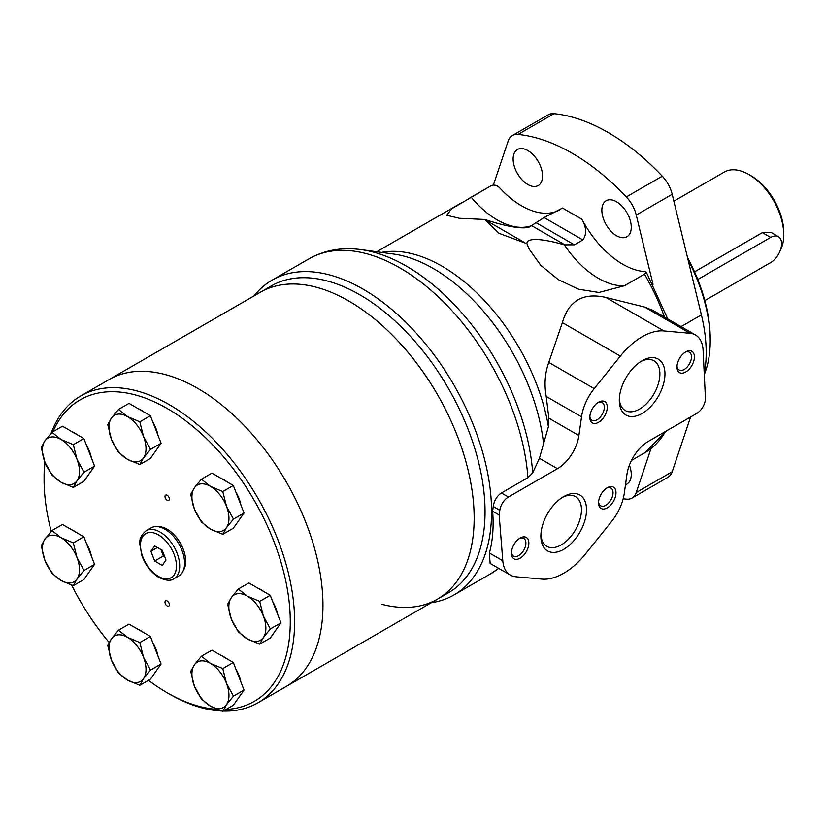 <?xml version="1.0" encoding="UTF-8"?>
<svg xmlns="http://www.w3.org/2000/svg" width="825" height="825" viewBox="0 0 825 825"><rect width="100%" height="100%" fill="white"/><g stroke="black" fill="none" stroke-linecap="round" stroke-linejoin="round"><path stroke-width="1.24" d="M704.282 374.54A127.102 73.384 -120 0 0 710.222 340.869L710.222 338.858A124.637 71.961 -120 0 0 687.524 257.575M710.222 340.869A127.102 73.384 -120 0 0 688.071 259.865M644.49 274.168L646.326 272.157L644.696 271.6A77.024 44.478 -120 0 1 581.852 219.203C586.534 227.36 586.874 234.269 582.863 239.92L574.386 244.808L564.362 244.86A56.77 12.004 21.2 0 0 526.928 243.695L529.072 248.985L540.726 265.258L558.257 279.593L578.511 289.204L598.929 292.473L624.463 285.728L644.49 274.168A154.058 88.945 -120 0 1 664.486 317.058M578.903 435.517A30.814 17.789 120 0 1 557.452 468.693L539.426 458.287L548.419 426.628L548.862 418.172L546.212 396.443C544.077 384.44 544.933 373.086 548.79 362.402L562.372 322.627C568.714 300.671 583.234 292.287 605.942 297.464L644.655 307.055L652.802 310.303L695.485 334.95A36.97 21.347 120 0 0 690.061 333.279L663.919 330.938A61.627 35.578 120 0 0 620.348 356.101L594.206 388.627A36.97 21.347 120 0 0 581.532 416.831L578.903 435.517L548.862 418.172M559.928 209.756A77.024 44.478 -120 0 1 499.702 187.894C497.021 185.223 494.185 184.47 491.195 185.656L451.492 208.89L446.841 215.294L459.381 218.274L484.987 219.481L498.929 233.289L526.928 243.695M539.426 458.287L532.702 472.869A179.314 103.527 -120 0 0 361.144 249.624L393.566 254.038A157.358 90.853 -120 0 1 543.675 444.778M557.452 468.693L508.406 497.011L501.404 492.968L527.928 477.654L532.702 472.869M431.258 602.724A181.789 104.961 -120 0 0 453.936 594.969A181.789 104.961 -120 0 0 453.936 385.058A181.789 104.961 -120 0 0 272.147 280.098A181.789 104.961 -120 0 0 254.1 295.866M501.404 492.968C496.887 496.042 494.154 500.548 493.237 506.468L492.628 511.17C493.845 526.835 492.762 540.777 489.38 552.987L490.132 563.423L510.355 575.087A36.97 21.347 120 0 0 515.769 576.757L541.912 579.098A61.627 35.578 120 0 0 585.492 553.936L611.634 521.41A36.97 21.347 120 0 0 624.308 493.206L626.928 474.519A30.814 17.789 120 0 1 648.388 441.344L696.712 413.449A12.323 7.116 120 0 0 705.416 397.815L703.096 350.254A36.97 21.347 120 0 0 695.485 334.95M491.226 185.646L491.195 185.656A154.058 88.945 -120 0 0 490.813 185.873L468.177 198.949M442.747 595.702A177.169 102.29 -120 0 0 448.357 388.276A177.169 102.29 -120 0 0 265.918 289.42M653.018 284.295L636.25 215.036A24.647 14.231 -120 0 0 626.34 196.928A200.279 115.634 -120 0 0 518.059 134.423A24.647 14.231 -120 0 0 512.397 135.517A24.647 14.231 -120 0 0 508.148 141.075L493.371 185.058M527.845 184.501A20.8 12.004 -120 0 0 538.24 185.532A20.8 12.004 -120 0 0 538.24 161.514A20.8 12.004 -120 0 0 517.44 149.511A20.8 12.004 -120 0 0 514.253 166.176A20.8 12.004 -120 0 0 527.845 184.501M616.553 235.723A20.8 12.004 -120 0 0 626.948 236.744A20.8 12.004 -120 0 0 626.948 212.737A20.8 12.004 -120 0 0 606.158 200.722A20.8 12.004 -120 0 0 602.972 217.388A20.8 12.004 -120 0 0 616.553 235.723M704.251 373.911A138.652 80.056 -120 0 0 701.394 314.872L672.2 194.277A24.647 14.231 -120 0 0 662.289 176.179A200.279 115.634 -120 0 0 554.008 113.664A24.647 14.231 -120 0 0 548.347 114.758L512.397 135.517M623.174 498.774A200.279 115.634 -120 0 0 626.34 499.135A24.647 14.231 -120 0 0 632.002 498.042A24.647 14.231 -120 0 0 636.25 492.484L650.987 448.614M632.002 498.042L667.951 477.283A24.647 14.231 -120 0 0 672.2 471.735L690.597 416.976M625.505 484.677A20.8 12.004 -120 0 0 626.948 484.048A20.8 12.004 -120 0 0 629.393 465.156M484.987 219.481A56.77 12.004 21.2 0 0 529.836 226.803A56.77 12.004 21.2 0 0 531.279 225.761L544.098 217.542L562.547 208.055L581.852 219.203M508.406 497.011A12.323 7.116 120 0 0 499.826 510.273L499.166 514.944L492.628 511.17M499.166 514.944L502.796 560.742A36.97 21.347 120 0 0 510.355 575.087M563.702 549.306A32.278 18.635 -60 0 1 540.87 536.126A32.278 18.635 -60 0 1 563.702 496.588A32.278 18.635 -60 0 1 586.523 509.767A32.278 18.635 -60 0 1 563.702 549.306M642.139 413.449A32.278 18.635 -60 0 1 619.307 400.269A32.278 18.635 -60 0 1 642.139 360.731A32.278 18.635 -60 0 1 664.96 373.911A32.278 18.635 -60 0 1 642.139 413.449M520.132 558.164A12.323 7.116 -60 0 1 511.418 553.132A12.323 7.116 -60 0 1 520.132 538.034A12.323 7.116 -60 0 1 528.846 543.067A12.323 7.116 -60 0 1 520.132 558.164M607.272 507.849A12.323 7.116 -60 0 1 598.558 502.817A12.323 7.116 -60 0 1 607.272 487.719A12.323 7.116 -60 0 1 615.986 492.752A12.323 7.116 -60 0 1 607.272 507.849M598.558 422.317A12.323 7.116 -60 0 1 589.844 417.285A12.323 7.116 -60 0 1 598.558 402.188A12.323 7.116 -60 0 1 607.272 407.22A12.323 7.116 -60 0 1 598.558 422.317M685.709 372.003A12.323 7.116 -60 0 1 676.995 366.97A12.323 7.116 -60 0 1 685.709 351.873A12.323 7.116 -60 0 1 694.423 356.905A12.323 7.116 -60 0 1 685.709 372.003M684.936 352.358A10.24 5.909 -60 0 1 689.36 352.213A10.24 5.909 -60 0 1 690.927 360.422A10.24 5.909 -60 0 1 684.234 369.445A10.24 5.909 -60 0 1 679.119 369.951A10.24 5.909 -60 0 1 677.026 366.052M597.785 402.672A10.24 5.909 -60 0 1 602.209 402.528A10.24 5.909 -60 0 1 603.776 410.737A10.24 5.909 -60 0 1 597.083 419.76A10.24 5.909 -60 0 1 591.968 420.265A10.24 5.909 -60 0 1 589.875 416.367M606.509 488.204A10.24 5.909 -60 0 1 610.923 488.07A10.24 5.909 -60 0 1 612.49 496.268A10.24 5.909 -60 0 1 605.798 505.292A10.24 5.909 -60 0 1 600.683 505.808A10.24 5.909 -60 0 1 598.599 501.909M519.358 538.519A10.24 5.909 -60 0 1 523.772 538.385A10.24 5.909 -60 0 1 525.339 546.583A10.24 5.909 -60 0 1 518.657 555.607A10.24 5.909 -60 0 1 513.532 556.122A10.24 5.909 -60 0 1 511.448 552.224M640.829 361.525A28.7 16.572 -60 0 1 653.957 360.772A28.7 16.572 -60 0 1 658.35 383.769A28.7 16.572 -60 0 1 639.602 409.066A28.7 16.572 -60 0 1 625.247 410.489A28.7 16.572 -60 0 1 619.348 398.743M562.403 497.382A28.7 16.572 -60 0 1 575.52 496.629A28.7 16.572 -60 0 1 579.923 519.626A28.7 16.572 -60 0 1 561.165 544.923A28.7 16.572 -60 0 1 546.82 546.336A28.7 16.572 -60 0 1 540.911 534.6M780.264 250.418A49.294 28.463 -120 0 0 783.75 234.888A49.294 28.463 -120 0 0 748.894 174.518A49.294 28.463 -120 0 0 724.247 172.074L673.86 201.156M704.798 300.599L770.674 262.567A15.407 8.9 120 0 0 780.739 248.995A15.407 8.9 120 0 0 778.377 236.641L770.983 232.372L762.393 232.629L694.516 271.817M783.75 234.888L783.75 232.382A46.221 26.689 -120 0 0 751.07 175.777L748.894 174.518M778.377 236.641A15.407 8.9 120 0 0 770.674 237.404L697.764 279.51M382.027 604.343A177.169 102.29 -120 0 0 437.467 599.146L448.357 592.855A177.169 102.29 -120 0 0 448.357 388.276A177.169 102.29 -120 0 0 271.188 285.986L260.298 292.277A177.169 102.29 -120 0 1 437.467 394.567A177.169 102.29 -120 0 1 437.467 599.146A177.169 102.29 -120 0 0 437.467 394.567A177.169 102.29 -120 0 0 260.298 292.277L80.778 395.928A177.169 102.29 -120 0 0 51.16 433.177M223.266 711.057A177.169 102.29 -120 0 0 257.936 702.787L286.265 686.441A177.169 102.29 -120 0 0 286.265 481.862A177.169 102.29 -120 0 0 109.096 379.572A177.169 102.29 -120 0 1 286.265 481.862A177.169 102.29 -120 0 1 286.265 686.441L437.467 599.146M148.49 680.316A174.085 100.506 -120 0 0 167.176 692.752L169.352 694.011A177.169 102.29 -120 0 0 221.77 711.006M257.936 702.787A177.169 102.29 -120 0 0 257.936 498.218A177.169 102.29 -120 0 0 80.778 395.928M44.808 461.897A177.169 102.29 -120 0 0 44.086 477.036L44.086 479.552A174.085 100.506 -120 0 0 51.212 531.352M169.352 694.011L167.176 692.752A174.085 100.506 -120 0 0 217.274 709.376M226.081 709.438A174.085 100.506 -120 0 0 248.964 491.607A174.085 100.506 -120 0 0 52.934 431.733M45.035 462.474A174.085 100.506 -120 0 0 44.086 479.552M71.641 585.1A174.085 100.506 -120 0 0 109.137 642.458M183.418 570.261A26.194 15.118 -120 0 0 180.273 543.056A26.194 15.118 -120 0 0 158.287 526.721M272.817 601.899A16.026 9.25 60 0 1 274.508 605.096M237.6 672.292A16.026 9.25 -120 0 0 235.898 669.096M154.657 646.274A16.026 9.25 -120 0 0 152.955 643.067M88.141 546.614A16.026 9.25 -120 0 0 86.439 543.417M88.141 448.377A16.026 9.25 -120 0 0 86.439 445.18M154.657 425.525A16.026 9.25 -120 0 0 152.955 422.328M237.6 495.278A16.026 9.25 -120 0 0 235.898 492.082M167.176 500.301A3.083 1.784 -120 0 0 168.723 500.455A3.083 1.784 -120 0 0 168.723 496.897A3.083 1.784 -120 0 0 165.639 495.113A3.083 1.784 -120 0 0 165.165 497.588A3.083 1.784 -120 0 0 167.176 500.301M167.176 605.962A3.083 1.784 -120 0 0 168.723 606.117A3.083 1.784 -120 0 0 168.723 602.559A3.083 1.784 -120 0 0 165.639 600.775A3.083 1.784 -120 0 0 165.165 603.25A3.083 1.784 -120 0 0 167.176 605.962M173.962 578.717L178.86 575.891A27.73 16.015 -120 0 0 178.86 543.871A27.73 16.015 -120 0 0 151.13 527.856L146.231 530.692C141.333 534.744 139.188 539.251 139.817 544.222L141.848 555.503C145.499 565.331 151.202 572.643 158.936 577.459C165.897 580.707 170.899 581.13 173.962 578.717A27.73 16.015 -120 0 0 173.962 546.697A27.73 16.015 -120 0 0 146.231 530.692M166.011 560.01L162.236 550.275L154.688 545.923L150.913 551.286L154.688 561.021L162.236 565.373L166.011 560.01M157.451 547.522L150.913 551.286M160.885 549.502L163.402 555.988L154.688 561.021M163.402 555.988L164.752 556.762M270.249 595.279L248.861 582.935L238.312 589.019L231.32 597.578L227.628 604.23L231.32 618.967L238.312 631.795L247.356 638.921L259.7 644.139L270.249 638.045L280.943 622.834L270.249 595.279L259.7 601.373L247.356 596.155L238.312 589.019M263.608 591.442A24.647 14.231 -120 0 0 260.865 589.607A24.647 14.231 -120 0 0 258.112 588.277M277.788 614.728A24.647 14.231 -120 0 0 272.91 602.157M259.7 644.139L263.392 637.488L270.394 628.928L280.943 622.834M270.394 628.928L263.392 616.1L259.7 601.373M247.356 638.921A26.194 15.118 60 0 1 231.32 618.967A26.194 15.118 60 0 1 231.32 597.578A26.194 15.118 60 0 1 247.356 596.155A26.194 15.118 60 0 1 263.392 616.1A26.194 15.118 60 0 1 263.392 637.488A26.194 15.118 60 0 1 247.356 638.921M233.331 485.461L211.953 473.107L201.403 479.201L194.401 487.761L190.709 494.412L194.401 509.149L201.403 521.967L210.437 529.093L222.781 534.311L233.331 528.227L244.025 513.016L233.331 485.461L222.781 491.545L210.437 486.327L201.403 479.201M226.7 481.625A24.647 14.231 -120 0 0 223.946 479.789A24.647 14.231 -120 0 0 221.203 478.448M240.879 504.9A24.647 14.231 -120 0 0 236.002 492.329M222.781 534.311L226.483 527.66L233.475 519.1L244.025 513.016M233.475 519.1L226.483 506.282L222.781 491.545M210.437 529.093A26.194 15.118 60 0 1 194.401 509.149A26.194 15.118 60 0 1 194.401 487.761A26.194 15.118 60 0 1 210.437 486.327A26.194 15.118 60 0 1 226.483 506.282A26.194 15.118 60 0 1 226.483 527.66A26.194 15.118 60 0 1 210.437 529.093M150.387 415.707L129.009 403.363L118.46 409.448L111.457 418.017L107.766 424.658L111.457 439.395L118.46 452.224L127.493 459.35L139.838 464.568L150.387 458.473L161.081 443.262L150.387 415.707L139.838 421.802L127.493 416.584L118.46 409.448M143.746 411.881A24.647 14.231 -120 0 0 141.003 410.035A24.647 14.231 -120 0 0 138.26 408.705M157.936 435.157A24.647 14.231 -120 0 0 153.058 422.586M139.838 464.568L143.529 457.916L150.532 449.357L161.081 443.262M150.532 449.357L143.529 436.528L139.838 421.802M127.493 459.35A26.194 15.118 60 0 1 111.457 439.395A26.194 15.118 60 0 1 111.457 418.017A26.194 15.118 60 0 1 127.493 416.584A26.194 15.118 60 0 1 143.529 436.528A26.194 15.118 60 0 1 143.529 457.916A26.194 15.118 60 0 1 127.493 459.35M83.872 438.56L62.494 426.216L51.944 432.3L44.942 440.859L41.25 447.511L44.942 462.248L51.944 475.066L60.978 482.192L73.322 487.41L83.872 481.326L94.566 466.115L83.872 438.56L73.322 444.644L60.978 439.426L51.944 432.3M77.23 434.723A24.647 14.231 -120 0 0 74.487 432.888A24.647 14.231 -120 0 0 71.744 431.558M91.42 458.009A24.647 14.231 -120 0 0 86.543 445.438M73.322 487.41L77.014 480.769L84.016 472.199L94.566 466.115M84.016 472.199L77.014 459.381L73.322 444.644M60.978 482.192A26.194 15.118 60 0 1 44.942 462.248A26.194 15.118 60 0 1 44.942 440.859A26.194 15.118 60 0 1 60.978 439.426A26.194 15.118 60 0 1 77.014 459.381A26.194 15.118 60 0 1 77.014 480.769A26.194 15.118 60 0 1 60.978 482.192M83.872 536.797L62.494 524.452L51.944 530.537L44.942 539.096L41.25 545.748L44.942 560.484L51.944 573.313L60.978 580.439L73.322 585.657L83.872 579.562L94.566 564.352L83.872 536.797L73.322 542.881L60.978 537.673L51.944 530.537M77.23 532.96A24.647 14.231 -120 0 0 74.487 531.125A24.647 14.231 -120 0 0 71.744 529.794M91.42 556.246A24.647 14.231 -120 0 0 86.543 543.675M73.322 585.657L77.014 579.006L84.016 570.446L94.566 564.352M84.016 570.446L77.014 557.618L73.322 542.881M60.978 580.439A26.194 15.118 60 0 1 44.942 560.484A26.194 15.118 60 0 1 44.942 539.096A26.194 15.118 60 0 1 60.978 537.673A26.194 15.118 60 0 1 77.014 557.618A26.194 15.118 60 0 1 77.014 579.006A26.194 15.118 60 0 1 60.978 580.439M150.387 636.446L129.009 624.102L118.46 630.197L111.457 638.756L107.766 645.408L111.457 660.134L118.46 672.963L127.493 680.089L139.838 685.307L150.387 679.222L161.081 664.012L150.387 636.446L139.838 642.541L127.493 637.323L118.46 630.197M143.746 632.62A24.647 14.231 -120 0 0 141.003 630.785A24.647 14.231 -120 0 0 138.26 629.444M157.936 655.896A24.647 14.231 -120 0 0 153.058 643.325M139.838 685.307L143.529 678.655L150.532 670.096L161.081 664.012M150.532 670.096L143.529 657.278L139.838 642.541M127.493 680.089A26.194 15.118 60 0 1 111.457 660.134A26.194 15.118 60 0 1 111.457 638.756A26.194 15.118 60 0 1 127.493 637.323A26.194 15.118 60 0 1 143.529 657.278A26.194 15.118 60 0 1 143.529 678.655A26.194 15.118 60 0 1 127.493 680.089M233.331 662.475L211.953 650.131L201.403 656.226L194.401 664.785L190.709 671.437L194.401 686.163L201.403 698.992L210.437 706.118L222.781 711.336L233.331 705.241L244.025 690.03L233.331 662.475L222.781 668.57L210.437 663.352L201.403 656.226M226.7 658.649A24.647 14.231 -120 0 0 223.946 656.803A24.647 14.231 -120 0 0 221.203 655.473M240.879 681.924A24.647 14.231 -120 0 0 236.002 669.353M222.781 711.336L226.483 704.684L233.475 696.125L244.025 690.03M233.475 696.125L226.483 683.296L222.781 668.57M210.437 706.118A26.194 15.118 60 0 1 194.401 686.163A26.194 15.118 60 0 1 194.401 664.785A26.194 15.118 60 0 1 210.437 663.352A26.194 15.118 60 0 1 226.483 683.296A26.194 15.118 60 0 1 226.483 704.684A26.194 15.118 60 0 1 210.437 706.118M644.49 452.935A154.058 88.945 -120 0 0 644.872 452.708A154.058 88.945 -120 0 0 665.455 431.496M548.419 426.628A154.058 88.945 -120 0 0 381.573 252.409M527.928 477.654A181.789 104.961 -120 0 0 443.953 302.332A181.789 104.961 -120 0 0 308.952 258.854C324.658 250.057 342.055 246.974 361.144 249.624M498.733 568.373L490.741 573.715A181.789 104.961 -120 0 0 498.609 568.312M626.34 196.928L662.289 176.179M636.25 215.036L672.2 194.277M518.059 134.423L554.008 113.664M636.25 492.484L672.2 471.735M681.048 326.618L701.394 314.872M524.906 242.767L486.018 220.316M565.496 245.2L531.455 225.545M574.386 244.808L535.631 222.43M582.863 239.92L544.098 217.542M663.919 330.938L605.942 297.464M620.348 356.101L562.372 322.627M594.206 388.627L548.79 362.402M581.532 416.831L546.212 396.443M499.826 510.273L493.237 506.468M502.796 560.742L489.38 552.987M690.061 333.279L644.655 307.055M564.362 244.86A77.024 44.478 -120 0 0 624.463 285.728M471.168 197.216A77.024 44.478 -120 0 0 531.279 225.761M770.674 237.404L762.393 232.629M158.462 576.407A25.42 14.675 -120 0 0 174.034 554.256A25.42 14.675 -120 0 0 142.9 536.281A25.42 14.675 -120 0 0 158.462 576.407M646.326 272.157L667.776 318.955M666.383 430.959L644.872 452.708L631.445 460.463M462.505 202.218L376.726 251.749M308.952 258.854L272.147 280.098M490.741 573.715L453.936 594.969"/></g></svg>
